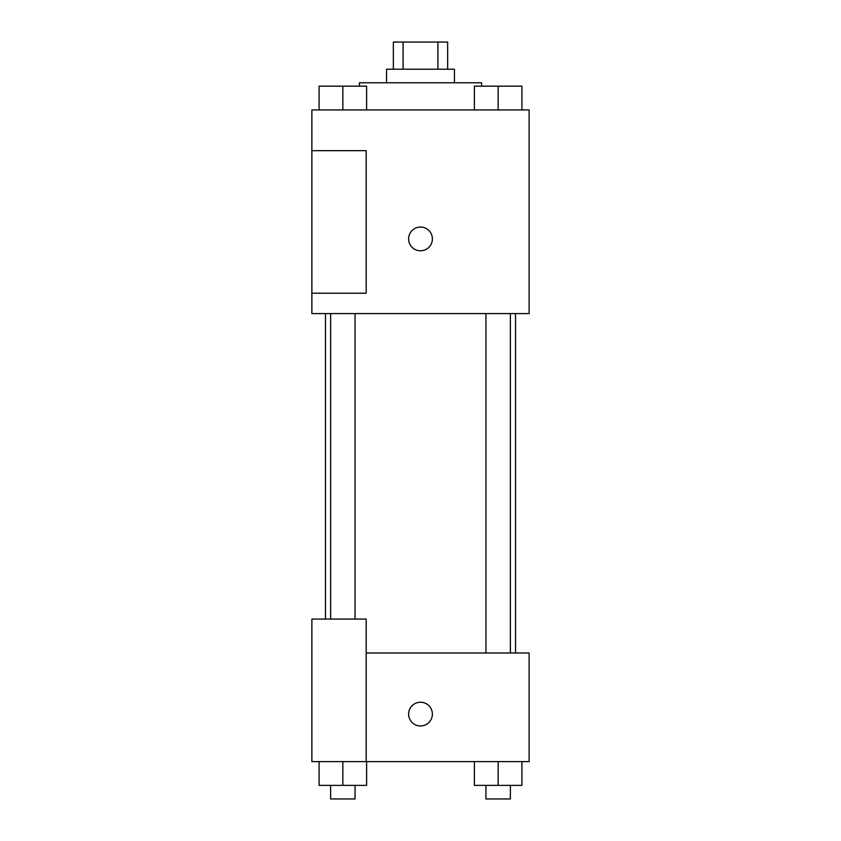 <?xml version="1.0" encoding="UTF-8"?>
<svg xmlns="http://www.w3.org/2000/svg" width="841" height="841" viewBox="0 0 841 841"><rect width="100%" height="100%" fill="white"/><g stroke="black" fill="none" stroke-linecap="round" stroke-linejoin="round"><path stroke-width="1.26" d="M403.081 69.204L403.081 42.05L393.346 42.05L393.346 69.204M403.081 42.05L447.654 42.05L447.654 69.204M437.919 69.204L437.919 42.05M386.555 82.775L386.555 69.204L454.445 69.204L454.445 82.775M481.599 86.171L481.599 82.775L359.401 82.775L359.401 86.171M311.885 109.929L529.115 109.929L529.115 313.588L311.885 313.588L311.885 293.215L366.192 293.215L366.192 150.665L311.885 150.665L311.885 109.929M408.621 238.907A11.879 11.879 0 0 1 426.44 228.626A11.879 11.879 0 0 1 426.44 249.199A11.879 11.879 0 0 1 408.621 238.907M311.885 150.665L311.885 293.215M366.192 653.005L529.115 653.005L529.115 761.61L311.885 761.61L311.885 619.06L366.192 619.06L366.192 761.61M408.621 714.093A11.879 11.879 0 0 1 426.44 703.812A11.879 11.879 0 0 1 426.44 724.385A11.879 11.879 0 0 1 408.621 714.093M474.398 761.61L474.398 785.378L521.914 785.378L521.914 761.61L521.914 785.378M498.156 785.378L498.156 761.61M510.382 785.378L510.382 798.95L485.94 798.95L485.94 785.378M319.086 761.61L319.086 785.378L366.602 785.378L366.602 761.61L366.602 785.378M342.844 785.378L342.844 761.61M355.06 785.378L355.06 798.95L330.618 798.95L330.618 785.378M474.398 109.929L474.398 86.171L521.914 86.171L521.914 109.929L521.914 86.171M498.156 109.929L498.156 86.171M510.382 86.171L485.94 86.171M319.086 109.929L319.086 86.171L366.602 86.171L366.602 109.929L366.602 86.171M342.844 109.929L342.844 86.171M355.06 86.171L330.618 86.171M515.533 653.005L515.533 313.588M325.467 619.06L325.467 313.588M485.94 313.588L485.94 653.005M510.382 313.588L510.382 653.005M355.06 619.06L355.06 313.588M330.618 619.06L330.618 313.588"/></g></svg>
